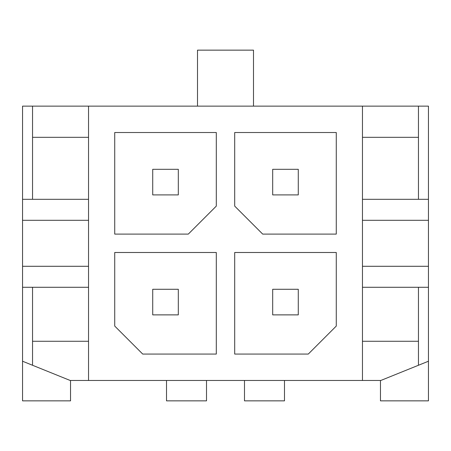 <?xml version="1.0" encoding="UTF-8"?>
<svg xmlns="http://www.w3.org/2000/svg" width="451" height="451" viewBox="0 0 451 451"><rect width="100%" height="100%" fill="white"/><g stroke="black" fill="none" stroke-linecap="round" stroke-linejoin="round"><path stroke-width="0.68" d="M362.469 199.308L418.455 199.308L418.455 106.132L88.531 106.132L88.531 341.272L32.545 341.272L32.545 287.287L22.55 287.287L22.55 106.132L32.545 106.132L32.545 199.308L22.55 199.308M32.545 341.272L32.545 365.265L70.159 380.464L380.841 380.464L418.455 365.265L418.455 341.272L362.469 341.272L362.469 380.464M88.531 287.287L32.545 287.287M88.531 199.308L32.545 199.308M418.455 137.324L362.469 137.324L362.469 106.132M88.531 137.324L32.545 137.324M418.455 341.272L418.455 287.287L362.469 287.287M418.455 287.287L428.45 287.287L428.45 361.228L418.455 365.265M418.455 199.308L428.45 199.308L428.45 106.132L418.455 106.132M88.531 106.132L32.545 106.132M253.496 106.132L253.496 50.146L197.504 50.146L197.504 106.132M166.515 380.464L166.515 400.854L206.507 400.854L206.507 380.464M244.493 380.464L244.493 400.854L284.485 400.854L284.485 380.464M32.545 365.265L22.55 361.228L22.55 400.854L70.536 400.854L70.536 380.464M428.45 361.228L428.45 400.854L380.464 400.854L380.464 380.464M428.45 287.287L428.45 199.308M428.45 266.287L362.469 266.287M362.469 341.272L362.469 137.324M428.45 220.302L362.469 220.302M88.531 341.272L88.531 380.464M234.7 132.521L234.7 206.107L262.691 234.097L336.271 234.097L336.271 132.521L234.7 132.521M336.271 252.492L234.7 252.492L234.7 354.069L308.281 354.069L336.271 326.073L336.271 252.492M114.729 252.492L114.729 326.073L142.719 354.069L216.3 354.069L216.3 252.492L114.729 252.492M114.729 234.097L188.309 234.097L216.3 206.107L216.3 132.521L114.729 132.521L114.729 234.097M22.55 361.228L22.55 287.287M298.28 169.311L298.28 194.905L272.686 194.905L272.686 169.311L298.28 169.311M298.28 289.283L298.28 314.877L272.686 314.877L272.686 289.283L298.28 289.283M178.314 169.311L178.314 194.905L152.72 194.905L152.72 169.311L178.314 169.311M178.314 289.283L178.314 314.877L152.72 314.877L152.72 289.283L178.314 289.283M22.55 220.302L88.531 220.302M22.55 266.287L88.531 266.287"/></g></svg>

